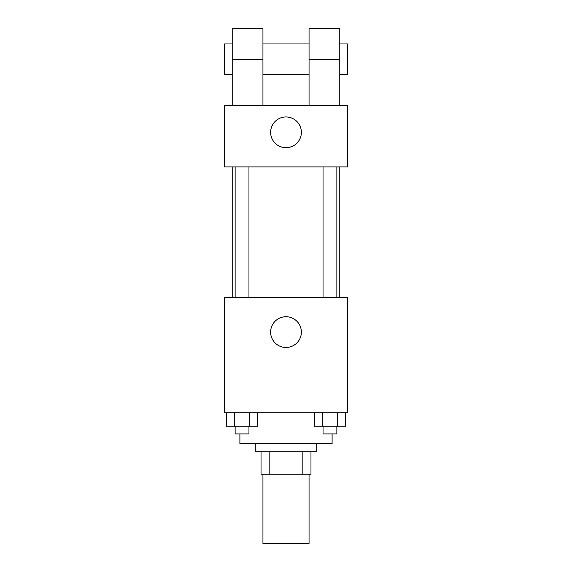 <?xml version="1.0" encoding="UTF-8"?>
<svg xmlns="http://www.w3.org/2000/svg" width="572" height="572" viewBox="0 0 572 572"><rect width="100%" height="100%" fill="white"/><g stroke="black" fill="none" stroke-linecap="round" stroke-linejoin="round"><path stroke-width="0.86" d="M262.948 474.245L262.948 543.4L309.052 543.4L309.052 474.245M302.173 451.194L302.173 474.245L261.025 474.245L261.025 451.194M302.173 474.245L310.975 474.245L310.975 451.194L310.975 474.245M316.738 443.514L316.738 451.194L255.262 451.194L255.262 443.514M269.827 451.194L269.827 474.245M239.897 433.912L239.897 443.514L332.103 443.514L332.103 433.912M347.469 412.777L224.531 412.777L224.531 297.526L347.469 297.526L347.469 412.777M301.365 332.103A15.365 15.365 0 0 1 278.314 345.409A15.365 15.365 0 0 1 278.314 318.79A15.365 15.365 0 0 1 301.365 332.103M339.782 166.902L339.782 297.526M323.037 297.526L323.037 166.902M248.963 166.902L248.963 297.526M347.469 166.902L224.531 166.902L224.531 105.434L347.469 105.434L347.469 166.902L224.531 166.902M345.474 412.777L345.474 426.226L314.421 426.226L314.421 412.777M337.716 412.777L337.716 426.226M322.186 412.777L322.186 426.226M336.865 426.226L336.865 433.912L323.037 433.912L323.037 426.226M257.579 412.777L257.579 426.226L226.526 426.226L226.526 412.777M249.814 412.777L249.814 426.226M234.284 412.777L234.284 426.226M248.963 426.226L248.963 433.912L235.135 433.912L235.135 426.226M270.635 132.325A15.365 15.365 0 0 1 293.686 119.019A15.365 15.365 0 0 1 293.686 145.638A15.365 15.365 0 0 1 270.635 132.325M309.052 105.434L309.052 59.338L339.782 59.338L339.782 28.6L309.052 28.6L309.052 59.338M309.052 43.965L262.948 43.965M232.218 105.434L232.218 59.338L262.948 59.338L262.948 105.434M262.948 59.338L262.948 28.6L232.218 28.6L232.218 59.338M339.782 105.434L339.782 59.338M339.782 74.703L347.469 74.703L347.469 43.965L339.782 43.965M232.218 43.965L224.531 43.965L224.531 74.703L232.218 74.703M232.218 166.902L232.218 297.526M336.865 297.526L336.865 166.902M235.135 166.902L235.135 297.526M309.052 74.703L262.948 74.703"/></g></svg>

